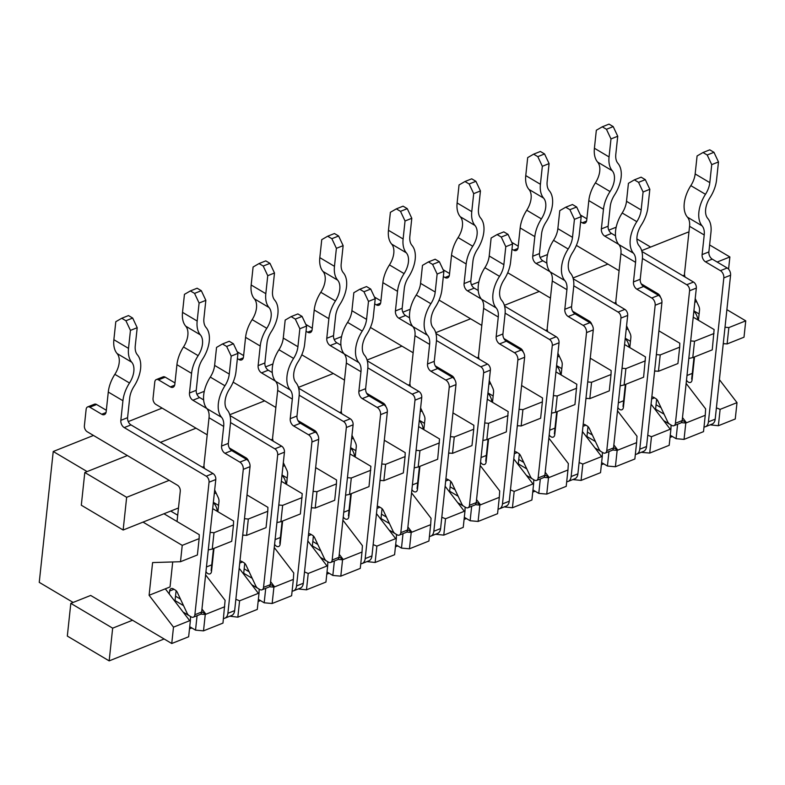 <?xml version="1.0" encoding="UTF-8"?>
<svg xmlns="http://www.w3.org/2000/svg" width="785" height="785" viewBox="0 0 785 785"><rect width="100%" height="100%" fill="white"/><g stroke="black" fill="none" stroke-linecap="round" stroke-linejoin="round"><path stroke-width="1.18" d="M273.259 441.19A5.662 3.611 68.3 0 1 272.65 437.431L277.674 390.4L292.324 399.074L290.224 418.709A5.662 3.611 68.3 0 0 293.619 425.941L308.525 434.772A5.662 3.611 68.3 0 1 311.93 442.004L296.544 585.953A9.44 6.025 68.3 0 1 293.502 590.85A9.44 6.025 68.3 0 1 292.108 591.125M281.972 475.288A9.44 6.025 68.3 0 1 285.917 483.992M279.774 543.22L282.119 521.22L280.382 537.499L275.103 539.599M280.618 539.844A4.72 3.012 68.3 0 1 280.382 537.499M302.068 316.404L297.878 313.921L291.127 316.62L295.307 319.102L302.068 316.404L306.592 326.05L304.668 344.046A27.701 16.436 -59.3 0 1 298.104 361.767A18.251 10.833 120.7 0 0 295.876 382.56A27.701 16.436 -59.3 0 1 299.075 396.386L296.985 416.011L290.224 418.709M293.502 590.85L300.253 588.161A9.44 6.025 68.3 0 0 303.304 583.265L318.681 439.315A5.662 3.611 68.3 0 0 315.285 432.084L300.38 423.252A5.662 3.611 68.3 0 1 296.985 416.011M286.545 484.365L287.624 474.287A5.662 3.611 68.3 0 0 286.839 470.136L283.326 462.65M274.603 544.27A4.72 3.012 68.3 0 0 278.646 546.517A4.72 3.012 68.3 0 0 280.166 544.064L282.629 521.024M291.127 316.62L285.19 320.064L283.267 338.05A18.251 10.833 -59.3 0 1 278.94 349.737A27.701 16.436 120.7 0 0 275.564 381.284A18.251 10.833 -59.3 0 1 277.674 390.4M295.307 319.102L299.841 328.738L297.917 346.735A18.251 10.833 -59.3 0 1 293.58 358.411A27.701 16.436 120.7 0 0 290.214 389.968A18.251 10.833 -59.3 0 1 292.324 399.074M306.592 326.05L299.841 328.738M204.61 468.537A5.662 3.611 68.3 0 1 204.002 464.789L209.026 417.748L223.676 426.432L221.576 446.057A5.662 3.611 68.3 0 0 224.971 453.288L239.876 462.129A5.662 3.611 68.3 0 1 243.281 469.361L227.895 613.301A9.44 6.025 68.3 0 1 224.853 618.197A9.44 6.025 68.3 0 1 223.46 618.482M213.334 502.635A9.44 6.025 68.3 0 1 217.268 511.339M211.126 570.577L213.471 548.578L211.734 564.847L206.455 566.956M211.97 567.192A4.72 3.012 68.3 0 1 211.734 564.847M233.42 343.761L229.23 341.279L222.479 343.967L226.659 346.45L233.42 343.761L237.943 353.397L236.02 371.393A27.701 16.436 -59.3 0 1 229.456 389.115A18.251 10.833 120.7 0 0 227.228 409.907A27.701 16.436 -59.3 0 1 230.427 423.733L228.337 443.368L221.576 446.057M224.853 618.197L231.604 615.509A9.44 6.025 68.3 0 0 234.656 610.612L250.032 466.663A5.662 3.611 68.3 0 0 246.637 459.431L231.732 450.6A5.662 3.611 68.3 0 1 228.337 443.368M217.896 511.712L218.976 501.644A5.662 3.611 68.3 0 0 218.191 497.484L214.678 490.007M205.955 571.617A4.72 3.012 68.3 0 0 209.997 573.864A4.72 3.012 68.3 0 0 211.518 571.411L213.981 548.372M222.479 343.967L216.542 347.412L214.619 365.408A18.251 10.833 -59.3 0 1 210.292 377.085A27.701 16.436 120.7 0 0 206.916 408.632A18.251 10.833 -59.3 0 1 209.026 417.748M226.659 346.45L231.192 356.096L229.269 374.082A18.251 10.833 -59.3 0 1 224.932 385.769A27.701 16.436 120.7 0 0 221.566 417.316A18.251 10.833 -59.3 0 1 223.676 426.432M237.943 353.397L231.192 356.096M341.907 413.842A5.662 3.611 68.3 0 1 341.298 410.084L346.322 363.043L360.972 371.727L358.873 391.352A5.662 3.611 68.3 0 0 362.268 398.594L377.173 407.425A5.662 3.611 68.3 0 1 380.578 414.657L365.192 558.606A9.44 6.025 68.3 0 1 362.15 563.502A9.44 6.025 68.3 0 1 360.757 563.777M350.62 447.931A9.44 6.025 68.3 0 1 354.565 456.635M348.422 515.873L350.767 493.873L349.031 510.152L343.751 512.252M349.266 512.497A4.72 3.012 68.3 0 1 349.031 510.152M370.716 289.057L366.526 286.574L359.775 289.263L363.955 291.745L370.716 289.057L375.24 298.702L373.317 316.689A27.701 16.436 -59.3 0 1 366.752 334.41A18.251 10.833 120.7 0 0 364.525 355.212A27.701 16.436 -59.3 0 1 367.723 369.038L365.633 388.663L358.873 391.352M362.15 563.502L368.901 560.804A9.44 6.025 68.3 0 0 371.953 555.908L387.329 411.968A5.662 3.611 68.3 0 0 383.934 404.736L369.028 395.895A5.662 3.611 68.3 0 1 365.633 388.663M355.193 457.007L356.272 446.94A5.662 3.611 68.3 0 0 355.487 442.789L351.974 435.302M343.251 516.922A4.72 3.012 68.3 0 0 347.294 519.16A4.72 3.012 68.3 0 0 348.815 516.716L351.278 493.677M359.775 289.263L353.839 292.707L351.915 310.703A18.251 10.833 -59.3 0 1 347.588 322.38A27.701 16.436 120.7 0 0 344.213 353.937A18.251 10.833 -59.3 0 1 346.322 363.043M363.955 291.745L368.489 301.391L366.566 319.387A18.251 10.833 -59.3 0 1 362.228 331.064A27.701 16.436 120.7 0 0 358.863 362.611A18.251 10.833 -59.3 0 1 360.972 371.727M375.24 298.702L368.489 301.391M410.555 386.485A5.662 3.611 68.3 0 1 409.947 382.737L414.971 335.695L429.621 344.379L427.521 364.004A5.662 3.611 68.3 0 0 430.916 371.236L445.821 380.077A5.662 3.611 68.3 0 1 449.226 387.309L433.84 531.249A9.44 6.025 68.3 0 1 430.798 536.145A9.44 6.025 68.3 0 1 429.405 536.43M419.268 420.583A9.44 6.025 68.3 0 1 423.213 429.287M417.07 488.525L419.416 466.525L417.679 482.795L412.4 484.904M417.914 485.15A4.72 3.012 68.3 0 1 417.679 482.795M439.364 261.709L435.175 259.227L428.424 261.915L432.604 264.398L439.364 261.709L443.888 271.345L441.965 289.341A27.701 16.436 -59.3 0 1 435.4 307.063A18.251 10.833 120.7 0 0 433.173 327.855A27.701 16.436 -59.3 0 1 436.372 341.681L434.282 361.316L427.521 364.004M430.798 536.145L437.549 533.457A9.44 6.025 68.3 0 0 440.601 528.56L455.977 384.611A5.662 3.611 68.3 0 0 452.582 377.379L437.677 368.548A5.662 3.611 68.3 0 1 434.282 361.316M423.841 429.66L424.921 419.592A5.662 3.611 68.3 0 0 424.135 415.442L420.623 407.955M411.899 489.565A4.72 3.012 68.3 0 0 415.942 491.812A4.72 3.012 68.3 0 0 417.463 489.369L419.926 466.319M428.424 261.915L422.487 265.359L420.564 283.356A18.251 10.833 -59.3 0 1 416.236 295.032A27.701 16.436 120.7 0 0 412.861 326.58A18.251 10.833 -59.3 0 1 414.971 335.695M432.604 264.398L437.137 274.043L435.214 292.03A18.251 10.833 -59.3 0 1 430.877 303.716A27.701 16.436 120.7 0 0 427.511 335.264A18.251 10.833 -59.3 0 1 429.621 344.379M443.888 271.345L437.137 274.043M479.203 359.137A5.662 3.611 68.3 0 1 478.595 355.389L483.619 308.348L498.269 317.022L496.169 336.657A5.662 3.611 68.3 0 0 499.564 343.889L514.469 352.72A5.662 3.611 68.3 0 1 517.874 359.962L502.488 503.901A9.44 6.025 68.3 0 1 499.446 508.798A9.44 6.025 68.3 0 1 498.053 509.072M487.917 393.236A9.44 6.025 68.3 0 1 491.861 401.94M485.719 461.168L488.064 439.178L486.327 455.447L481.048 457.547M486.563 457.792A4.72 3.012 68.3 0 1 486.327 455.447M508.013 234.352L503.823 231.869L497.072 234.568L501.252 237.05L508.013 234.352L512.536 243.998L510.613 261.994A27.701 16.436 -59.3 0 1 504.048 279.715A18.251 10.833 120.7 0 0 501.821 300.508A27.701 16.436 -59.3 0 1 505.02 314.334L502.93 333.959L496.169 336.657M499.446 508.798L506.197 506.109A9.44 6.025 68.3 0 0 509.249 501.213L524.625 357.263A5.662 3.611 68.3 0 0 521.23 350.031L506.325 341.2A5.662 3.611 68.3 0 1 502.93 333.959M492.489 402.312L493.569 392.235A5.662 3.611 68.3 0 0 492.784 388.084L489.271 380.597M480.548 462.218A4.72 3.012 68.3 0 0 484.59 464.465A4.72 3.012 68.3 0 0 486.111 462.012L488.574 438.972M497.072 234.568L491.135 238.012L489.212 255.998A18.251 10.833 -59.3 0 1 484.885 267.685A27.701 16.436 120.7 0 0 481.509 299.232A18.251 10.833 -59.3 0 1 483.619 308.348M501.252 237.05L505.785 246.686L503.862 264.682A18.251 10.833 -59.3 0 1 499.525 276.359A27.701 16.436 120.7 0 0 496.159 307.916A18.251 10.833 -59.3 0 1 498.269 317.022M512.536 243.998L505.785 246.686M547.851 331.79A5.662 3.611 68.3 0 1 547.243 328.032L552.267 280.991L566.917 289.675L564.817 309.31A5.662 3.611 68.3 0 0 568.212 316.541L583.118 325.373A5.662 3.611 68.3 0 1 586.523 332.604L571.137 476.554A9.44 6.025 68.3 0 1 568.095 481.45A9.44 6.025 68.3 0 1 566.701 481.725M556.565 365.879A9.44 6.025 68.3 0 1 560.51 374.582M554.367 433.82L556.712 411.821L554.975 428.1L549.696 430.2M555.211 430.445A4.72 3.012 68.3 0 1 554.975 428.1M576.661 207.005L572.471 204.522L565.72 207.22L569.9 209.693L576.661 207.005L581.185 216.65L579.261 234.636A27.701 16.436 -59.3 0 1 572.697 252.358A18.251 10.833 120.7 0 0 570.469 273.16A27.701 16.436 -59.3 0 1 573.668 286.986L571.578 306.611L564.817 309.31M568.095 481.45L574.846 478.752A9.44 6.025 68.3 0 0 577.897 473.855L593.274 329.916A5.662 3.611 68.3 0 0 589.878 322.684L574.973 313.843A5.662 3.611 68.3 0 1 571.578 306.611M561.138 374.955L562.217 364.888A5.662 3.611 68.3 0 0 561.432 360.737L557.919 353.25M549.196 434.87A4.72 3.012 68.3 0 0 553.239 437.108A4.72 3.012 68.3 0 0 554.76 434.664L557.222 411.625M565.72 207.22L559.784 210.655L557.86 228.651A18.251 10.833 -59.3 0 1 553.533 240.328A27.701 16.436 120.7 0 0 550.157 271.885A18.251 10.833 -59.3 0 1 552.267 280.991M569.9 209.693L574.434 219.339L572.51 237.335A18.251 10.833 -59.3 0 1 568.173 249.012A27.701 16.436 120.7 0 0 564.808 280.559A18.251 10.833 -59.3 0 1 566.917 289.675M581.185 216.65L574.434 219.339M616.5 304.443A5.662 3.611 68.3 0 1 615.891 300.684L620.915 253.643L635.565 262.327L633.466 281.952A5.662 3.611 68.3 0 0 636.861 289.184L651.766 298.025A5.662 3.611 68.3 0 1 655.171 305.257L639.785 449.197A9.44 6.025 68.3 0 1 636.743 454.093A9.44 6.025 68.3 0 1 635.35 454.378M625.213 338.531A9.44 6.025 68.3 0 1 629.158 347.235M623.015 406.473L625.36 384.473L623.624 400.742L618.344 402.852M623.859 403.097A4.72 3.012 68.3 0 1 623.624 400.742M645.309 179.657L641.119 177.174L634.368 179.863L638.548 182.346L645.309 179.657L649.833 189.293L647.91 207.289A27.701 16.436 -59.3 0 1 641.345 225.01A18.251 10.833 120.7 0 0 639.118 245.803A27.701 16.436 -59.3 0 1 642.316 259.629L640.226 279.264L633.466 281.952M636.743 454.093L643.494 451.404A9.44 6.025 68.3 0 0 646.546 446.508L661.922 302.568A5.662 3.611 68.3 0 0 658.527 295.327L643.621 286.496A5.662 3.611 68.3 0 1 640.226 279.264M629.786 347.608L630.865 337.54A5.662 3.611 68.3 0 0 630.08 333.389L626.567 325.903M617.844 407.513A4.72 3.012 68.3 0 0 621.887 409.76A4.72 3.012 68.3 0 0 623.408 407.317L625.871 384.267M634.368 179.863L628.432 183.307L626.509 201.303A18.251 10.833 -59.3 0 1 622.181 212.98A27.701 16.436 120.7 0 0 618.806 244.527A18.251 10.833 -59.3 0 1 620.915 253.643M638.548 182.346L643.082 191.991L641.159 209.978A18.251 10.833 -59.3 0 1 636.821 221.664A27.701 16.436 120.7 0 0 633.456 253.212A18.251 10.833 -59.3 0 1 635.565 262.327M649.833 189.293L643.082 191.991M685.148 277.085A5.662 3.611 68.3 0 1 684.54 273.337L689.564 226.296L704.214 234.98L702.114 254.605A5.662 3.611 68.3 0 0 705.509 261.837L720.414 270.678A5.662 3.611 68.3 0 1 723.819 277.91L708.433 421.849A9.44 6.025 68.3 0 1 705.391 426.746A9.44 6.025 68.3 0 1 703.998 427.02M693.861 311.184A9.44 6.025 68.3 0 1 697.806 319.887M691.663 379.116L694.009 357.126L692.272 373.395L686.993 375.495M692.507 375.74A4.72 3.012 68.3 0 1 692.272 373.395M713.957 152.3L709.768 149.827L703.017 152.516L707.197 154.998L713.957 152.3L718.481 161.945L716.558 179.942A27.701 16.436 -59.3 0 1 709.993 197.663A18.251 10.833 120.7 0 0 707.766 218.456A27.701 16.436 -59.3 0 1 710.965 232.281L708.875 251.916L702.114 254.605M705.391 426.746L712.142 424.057A9.44 6.025 68.3 0 0 715.194 419.161L730.57 275.211A5.662 3.611 68.3 0 0 727.175 267.979L712.27 259.148A5.662 3.611 68.3 0 1 708.875 251.916M698.434 320.26L699.513 310.183A5.662 3.611 68.3 0 0 698.729 306.032L695.216 298.555M686.492 380.166A4.72 3.012 68.3 0 0 690.535 382.413A4.72 3.012 68.3 0 0 692.056 379.96L694.519 356.92M703.017 152.516L697.08 155.96L695.157 173.946A18.251 10.833 -59.3 0 1 690.829 185.633A27.701 16.436 120.7 0 0 687.454 217.18A18.251 10.833 -59.3 0 1 689.564 226.296M707.197 154.998L711.73 164.634L709.807 182.63A18.251 10.833 -59.3 0 1 705.47 194.307A27.701 16.436 120.7 0 0 702.104 225.864A18.251 10.833 -59.3 0 1 704.214 234.98M718.481 161.945L711.73 164.634M201.323 290.705L205.847 300.351L199.096 303.039L194.562 293.394L201.323 290.705L197.133 288.223L190.382 290.921L184.446 294.355L182.522 312.351A27.701 16.436 -59.3 0 0 185.731 326.177A18.251 10.833 120.7 0 1 183.504 346.97A27.701 16.436 -59.3 0 0 176.929 364.691L174.829 384.326A5.662 3.611 -111.7 0 1 173.004 387.26A5.662 3.611 -111.7 0 1 170.384 386.907L158.492 379.852A4.72 3.012 -111.7 0 0 156.303 379.557A4.72 3.012 -111.7 0 0 154.782 382.001L153.036 398.358A4.72 3.012 -111.7 0 0 155.862 404.393L207.201 434.821M229.318 447.931L246.088 457.871A4.72 3.012 -111.7 0 1 248.649 461.433M239.935 561.177A4.72 3.012 -111.7 0 1 241.957 561.53L243.87 562.659A4.72 3.012 -111.7 0 1 246.058 565.229L255.724 585.806A4.72 3.012 -111.7 0 0 257.912 588.377L259.825 589.515A4.72 3.012 -111.7 0 0 262.013 589.81A4.72 3.012 -111.7 0 0 263.534 587.357L277.694 454.868A4.72 3.012 -111.7 0 0 274.858 448.843L230.535 422.565M262.013 589.81L268.764 587.121A4.72 3.012 -111.7 0 0 270.285 584.668L284.445 452.17A4.72 3.012 -111.7 0 0 281.619 446.145L230.005 415.55M203.639 399.928L199.635 397.544L192.874 400.242L206.798 408.494M174.986 382.933L165.243 377.163A4.72 3.012 -111.7 0 0 163.064 376.869L156.303 379.557M243.615 574.07L244.753 563.355M199.635 397.544A5.662 3.611 -111.7 0 1 196.23 390.312L189.479 393.01A5.662 3.611 -111.7 0 0 192.874 400.242M189.479 393.01L191.579 373.375A27.701 16.436 -59.3 0 1 198.144 355.654A18.251 10.833 120.7 0 0 200.371 334.861A27.701 16.436 -59.3 0 1 197.172 321.036L199.096 303.039M196.23 390.312L198.33 370.687A18.251 10.833 -59.3 0 1 202.667 359A27.701 16.436 120.7 0 0 206.033 327.453A18.251 10.833 -59.3 0 1 203.923 318.337L205.847 300.351M190.382 290.921L194.562 293.394M132.675 318.053L137.198 327.698L130.447 330.387L125.914 320.751L132.675 318.053L128.485 315.58L121.734 318.268L115.797 321.713L113.874 339.699A27.701 16.436 -59.3 0 0 117.083 353.535A18.251 10.833 120.7 0 1 114.855 374.327A27.701 16.436 -59.3 0 0 108.281 392.049L106.181 411.674A5.662 3.611 -111.7 0 1 104.356 414.617A5.662 3.611 -111.7 0 1 101.736 414.254L89.843 407.199A4.72 3.012 -111.7 0 0 87.655 406.905A4.72 3.012 -111.7 0 0 86.134 409.358L84.388 425.715A4.72 3.012 -111.7 0 0 87.213 431.74L177.439 485.218A4.72 3.012 -111.7 0 1 180.265 491.253L177.037 521.515L163.957 513.763L123.147 530.022L126.65 497.307L169.207 480.341M169.285 594.01L169.609 591.027A4.72 3.012 -111.7 0 1 171.13 588.583A4.72 3.012 -111.7 0 1 173.308 588.878L175.222 590.016A4.72 3.012 -111.7 0 1 177.41 592.577L187.075 613.163A4.72 3.012 -111.7 0 0 189.263 615.725L191.177 616.863A4.72 3.012 -111.7 0 0 193.365 617.157A4.72 3.012 -111.7 0 0 194.886 614.714L209.045 482.216A4.72 3.012 -111.7 0 0 206.21 476.191L124.226 427.589A5.662 3.611 -111.7 0 1 120.831 420.358L122.931 400.723A27.701 16.436 -59.3 0 1 129.496 383.001A18.251 10.833 120.7 0 0 131.723 362.209A27.701 16.436 -59.3 0 1 128.524 348.383L130.447 330.387M193.365 617.157L200.116 614.469A4.72 3.012 -111.7 0 0 201.637 612.015L215.796 479.527A4.72 3.012 -111.7 0 0 212.97 473.502L130.987 424.901L124.226 427.589M106.338 410.28L96.594 404.51A4.72 3.012 -111.7 0 0 94.416 404.216L87.655 406.905M174.967 601.428L176.105 590.703M178.48 507.973L170.718 511.064L177.704 515.215L170.718 511.064L163.957 513.763L199.262 534.693L199.135 538.628L182.238 545.359L143.017 522.104M137.198 327.698L135.275 345.694A18.251 10.833 -59.3 0 0 137.385 354.81A27.701 16.436 120.7 0 1 134.019 386.357A18.251 10.833 -59.3 0 0 129.682 398.034L127.582 417.669A5.662 3.611 -111.7 0 0 130.987 424.901M121.734 318.268L125.914 320.751M233.135 382.148L275.849 407.474M297.966 420.583L314.736 430.523A4.72 3.012 -111.7 0 1 317.297 434.085M308.584 533.829A4.72 3.012 -111.7 0 1 310.605 534.173L312.518 535.311A4.72 3.012 -111.7 0 1 314.707 537.882L324.372 558.459A4.72 3.012 -111.7 0 0 326.56 561.03L328.473 562.158A4.72 3.012 -111.7 0 0 330.662 562.462A4.72 3.012 -111.7 0 0 332.183 560.009L346.342 427.511A4.72 3.012 -111.7 0 0 343.506 421.486L299.183 395.208M330.662 562.462L337.413 559.764A4.72 3.012 -111.7 0 0 338.934 557.321L353.093 424.822A4.72 3.012 -111.7 0 0 350.267 418.798L298.653 388.202M272.287 372.571L268.284 370.196L261.523 372.885L275.447 381.147M269.971 263.358L274.495 272.994L267.744 275.692L263.211 266.046L269.971 263.358L265.781 260.875L259.03 263.564L253.094 267.008L251.171 285.004A27.701 16.436 -59.3 0 0 254.379 298.83A18.251 10.833 120.7 0 1 252.152 319.623A27.701 16.436 -59.3 0 0 245.577 337.344L243.478 356.979A5.662 3.611 -111.7 0 1 241.652 359.913A5.662 3.611 -111.7 0 1 239.032 359.559L237.394 358.578M243.635 355.585L237.178 351.759M312.263 546.723L313.401 536.008M268.284 370.196A5.662 3.611 -111.7 0 1 264.879 362.964L258.128 365.653A5.662 3.611 -111.7 0 0 261.523 372.885M258.128 365.653L260.227 346.028A27.701 16.436 -59.3 0 1 266.792 328.307A18.251 10.833 120.7 0 0 269.019 307.514A27.701 16.436 -59.3 0 1 265.821 293.678L267.744 275.692M264.879 362.964L266.978 343.339A18.251 10.833 -59.3 0 1 271.316 331.653A27.701 16.436 120.7 0 0 274.681 300.105A18.251 10.833 -59.3 0 1 272.572 290.99L274.495 272.994M259.03 263.564L263.211 266.046M301.783 354.8L344.497 380.126M366.615 393.236L383.384 403.176A4.72 3.012 -111.7 0 1 385.945 406.738M377.232 506.472A4.72 3.012 -111.7 0 1 379.253 506.825L381.167 507.964A4.72 3.012 -111.7 0 1 383.355 510.535L393.02 531.111A4.72 3.012 -111.7 0 0 395.208 533.672L397.122 534.811A4.72 3.012 -111.7 0 0 399.31 535.105A4.72 3.012 -111.7 0 0 400.831 532.662L414.99 400.164A4.72 3.012 -111.7 0 0 412.154 394.139L367.831 367.861M399.31 535.105L406.061 532.416A4.72 3.012 -111.7 0 0 407.582 529.963L421.741 397.475A4.72 3.012 -111.7 0 0 418.915 391.45L367.301 360.855M340.935 345.223L336.932 342.849L330.171 345.537L344.095 353.79M338.62 236L343.143 245.646L336.392 248.335L331.859 238.699L338.62 236L334.43 233.528L327.679 236.216L321.742 239.66L319.819 257.647A27.701 16.436 -59.3 0 0 323.027 271.482A18.251 10.833 120.7 0 1 320.8 292.275A27.701 16.436 -59.3 0 0 314.226 309.997L312.126 329.622A5.662 3.611 -111.7 0 1 310.301 332.565A5.662 3.611 -111.7 0 1 307.681 332.202L306.042 331.231M312.283 328.228L305.826 324.401M380.911 519.376L382.05 508.651M336.932 342.849A5.662 3.611 -111.7 0 1 333.527 335.617L326.776 338.306A5.662 3.611 -111.7 0 0 330.171 345.537M326.776 338.306L328.876 318.681A27.701 16.436 -59.3 0 1 335.44 300.949A18.251 10.833 120.7 0 0 337.668 280.157A27.701 16.436 -59.3 0 1 334.469 266.331L336.392 248.335M333.527 335.617L335.627 315.982A18.251 10.833 -59.3 0 1 339.964 304.305A27.701 16.436 120.7 0 0 343.33 272.758A18.251 10.833 -59.3 0 1 341.22 263.642L343.143 245.646M327.679 236.216L331.859 238.699M370.432 327.453L413.146 352.769M435.263 365.879L452.032 375.819A4.72 3.012 -111.7 0 1 454.593 379.381M445.88 479.125A4.72 3.012 -111.7 0 1 447.901 479.478L449.815 480.616A4.72 3.012 -111.7 0 1 452.003 483.177L461.668 503.754A4.72 3.012 -111.7 0 0 463.856 506.325L465.77 507.463A4.72 3.012 -111.7 0 0 467.958 507.758A4.72 3.012 -111.7 0 0 469.479 505.305L483.638 372.816A4.72 3.012 -111.7 0 0 480.803 366.791L436.48 340.513M467.958 507.758L474.709 505.069A4.72 3.012 -111.7 0 0 476.23 502.616L490.389 370.118A4.72 3.012 -111.7 0 0 487.563 364.093L435.95 333.497M409.584 317.876L405.58 315.491L398.819 318.19L412.743 326.442M407.268 208.653L411.791 218.299L405.04 220.987L400.507 211.342L407.268 208.653L403.078 206.17L396.327 208.869L390.39 212.303L388.467 230.299A27.701 16.436 -59.3 0 0 391.676 244.125A18.251 10.833 120.7 0 1 389.448 264.918A27.701 16.436 -59.3 0 0 382.874 282.639L380.774 302.274A5.662 3.611 -111.7 0 1 378.949 305.208A5.662 3.611 -111.7 0 1 376.329 304.855L374.69 303.883M380.931 300.881L374.474 297.054M449.56 492.018L450.698 481.303M405.58 315.491A5.662 3.611 -111.7 0 1 402.175 308.26L395.424 310.958A5.662 3.611 -111.7 0 0 398.819 318.19M395.424 310.958L397.524 291.323A27.701 16.436 -59.3 0 1 404.089 273.602A18.251 10.833 120.7 0 0 406.316 252.809A27.701 16.436 -59.3 0 1 403.117 238.983L405.04 220.987M402.175 308.26L404.275 288.635A18.251 10.833 -59.3 0 1 408.612 276.958A27.701 16.436 120.7 0 0 411.978 245.401A18.251 10.833 -59.3 0 1 409.868 236.295L411.791 218.299M396.327 208.869L400.507 211.342M439.08 300.096L481.794 325.422M503.911 338.531L520.681 348.471A4.72 3.012 -111.7 0 1 523.242 352.033M514.528 451.777A4.72 3.012 -111.7 0 1 516.55 452.131L518.463 453.259A4.72 3.012 -111.7 0 1 520.651 455.83L530.317 476.407A4.72 3.012 -111.7 0 0 532.505 478.978L534.418 480.106A4.72 3.012 -111.7 0 0 536.606 480.41A4.72 3.012 -111.7 0 0 538.127 477.957L552.287 345.469A4.72 3.012 -111.7 0 0 549.451 339.434L505.128 313.156M536.606 480.41L543.357 477.712A4.72 3.012 -111.7 0 0 544.878 475.268L559.038 342.77A4.72 3.012 -111.7 0 0 556.212 336.745L504.598 306.15M478.232 290.519L474.228 288.144L467.467 290.833L481.391 299.095M475.906 181.306L480.44 190.941L473.689 193.64L469.155 183.994L475.906 181.306L471.726 178.823L464.975 181.512L459.039 184.956L457.115 202.952A27.701 16.436 -59.3 0 0 460.324 216.778A18.251 10.833 120.7 0 1 458.097 237.57A27.701 16.436 -59.3 0 0 451.522 255.292L449.422 274.927A5.662 3.611 -111.7 0 1 447.597 277.861A5.662 3.611 -111.7 0 1 444.977 277.507L443.339 276.536M449.579 273.533L443.123 269.706M518.208 464.671L519.346 453.956M474.228 288.144A5.662 3.611 -111.7 0 1 470.823 280.912L464.072 283.601A5.662 3.611 -111.7 0 0 467.467 290.833M464.072 283.601L466.172 263.976A27.701 16.436 -59.3 0 1 472.737 246.255A18.251 10.833 120.7 0 0 474.964 225.462A27.701 16.436 -59.3 0 1 471.765 211.636L473.689 193.64M470.823 280.912L472.923 261.287A18.251 10.833 -59.3 0 1 477.26 249.601A27.701 16.436 120.7 0 0 480.626 218.053A18.251 10.833 -59.3 0 1 478.516 208.938L480.44 190.941M464.975 181.512L469.155 183.994M507.728 272.748L550.442 298.074M572.559 311.184L589.329 321.124A4.72 3.012 -111.7 0 1 591.89 324.686M583.177 424.42A4.72 3.012 -111.7 0 1 585.198 424.773L587.111 425.912A4.72 3.012 -111.7 0 1 589.299 428.482L598.965 449.059A4.72 3.012 -111.7 0 0 601.153 451.62L603.066 452.759A4.72 3.012 -111.7 0 0 605.255 453.053A4.72 3.012 -111.7 0 0 606.776 450.61L620.935 318.111A4.72 3.012 -111.7 0 0 618.099 312.087L573.776 285.809M605.255 453.053L612.006 450.364A4.72 3.012 -111.7 0 0 613.527 447.921L627.686 315.423A4.72 3.012 -111.7 0 0 624.86 309.398L573.246 278.803M546.88 263.171L542.877 260.797L536.116 263.485L550.04 271.738M544.554 153.948L549.088 163.594L542.337 166.292L537.803 156.647L544.554 153.948L540.374 151.476L533.623 154.164L527.687 157.608L525.764 175.595A27.701 16.436 -59.3 0 0 528.972 189.43A18.251 10.833 120.7 0 1 526.745 210.223A27.701 16.436 -59.3 0 0 520.17 227.944L518.071 247.569A5.662 3.611 -111.7 0 1 516.245 250.513A5.662 3.611 -111.7 0 1 513.625 250.15L511.987 249.179M518.228 246.176L511.771 242.349M586.856 437.323L587.994 426.598M542.877 260.797A5.662 3.611 -111.7 0 1 539.472 253.565L532.721 256.253A5.662 3.611 -111.7 0 0 536.116 263.485M532.721 256.253L534.82 236.628A27.701 16.436 -59.3 0 1 541.385 218.907A18.251 10.833 120.7 0 0 543.612 198.105A27.701 16.436 -59.3 0 1 540.414 184.279L542.337 166.292M539.472 253.565L541.571 233.93A18.251 10.833 -59.3 0 1 545.909 222.253A27.701 16.436 120.7 0 0 549.274 190.706A18.251 10.833 -59.3 0 1 547.165 181.59L549.088 163.594M533.623 154.164L537.803 156.647M576.376 245.401L619.09 270.717M641.208 283.827L657.977 293.767A4.72 3.012 -111.7 0 1 660.538 297.329M651.825 397.073A4.72 3.012 -111.7 0 1 653.846 397.426L655.76 398.564A4.72 3.012 -111.7 0 1 657.948 401.125L667.613 421.702A4.72 3.012 -111.7 0 0 669.801 424.273L671.715 425.411A4.72 3.012 -111.7 0 0 673.903 425.705A4.72 3.012 -111.7 0 0 675.424 423.262L689.583 290.764A4.72 3.012 -111.7 0 0 686.747 284.739L642.424 258.461M673.903 425.705L680.654 423.017A4.72 3.012 -111.7 0 0 682.175 420.564L696.334 288.075A4.72 3.012 -111.7 0 0 693.508 282.041L641.894 251.445M615.528 235.824L611.525 233.439L604.764 236.138L618.688 244.39M613.203 126.601L617.736 136.247L610.985 138.935L606.452 129.289L613.203 126.601L609.023 124.118L602.272 126.817L596.335 130.251L594.412 148.247A27.701 16.436 -59.3 0 0 597.62 162.073A18.251 10.833 120.7 0 1 595.393 182.876A27.701 16.436 -59.3 0 0 588.819 200.597L586.719 220.222A5.662 3.611 -111.7 0 1 584.894 223.156A5.662 3.611 -111.7 0 1 582.274 222.803L580.635 221.831M586.876 218.829L580.419 215.002M655.504 409.976L656.643 399.251M611.525 233.439A5.662 3.611 -111.7 0 1 608.12 226.208L601.369 228.906A5.662 3.611 -111.7 0 0 604.764 236.138M601.369 228.906L603.469 209.271A27.701 16.436 -59.3 0 1 610.033 191.55A18.251 10.833 120.7 0 0 612.261 170.757A27.701 16.436 -59.3 0 1 609.062 156.931L610.985 138.935M608.12 226.208L610.22 206.583A18.251 10.833 -59.3 0 1 614.557 194.906A27.701 16.436 120.7 0 0 617.923 163.349A18.251 10.833 -59.3 0 1 615.813 154.243L617.736 136.247M602.272 126.817L606.452 129.289M581.077 480.42L600.535 472.668L602.281 456.311L582.823 464.063L581.077 480.42L572.834 479.557M590.251 358.195L611.152 370.589L611.024 374.524L609.278 390.881L589.81 398.633L591.566 382.275L587.72 381.932M611.024 374.524L591.566 382.275M645.348 360.855L625.89 368.607L624.134 384.964L643.602 377.212L645.476 356.91L624.575 344.517M627.971 328.886L626.175 329.612M696.619 301.538L694.823 302.254M717.147 262.043L729.883 256.96L728.578 269.176M202.285 467.163L204.041 466.467M236.609 453.495L237.855 452.994M270.933 439.816L272.689 439.119M305.257 426.137L306.503 425.647M339.581 412.468L341.338 411.772M373.905 398.79L375.151 398.299M408.229 385.111L409.986 384.414M442.554 371.442L443.8 370.942M476.878 357.764L478.634 357.067M511.202 344.085L512.448 343.594M545.526 330.416L547.282 329.72M579.85 316.738L581.096 316.247M614.174 303.069L615.931 302.362M648.498 289.39L649.744 288.89M682.822 275.712L684.579 275.015M216.081 492.99L214.285 493.706M284.729 465.642L282.934 466.359M353.378 438.295L351.582 439.011M422.026 410.938L420.23 411.664M490.674 383.59L488.878 384.307M559.322 356.243L557.527 356.959M112.657 628.167L132.528 620.248L90.687 595.442L70.817 603.361L112.657 628.167L109.164 660.882L164.124 638.98M672.362 436.489L670.027 437.422M603.714 463.837L601.379 464.769M535.066 491.194L532.73 492.126M466.418 518.542L464.082 519.474M397.769 545.889L395.434 546.821M329.121 573.246L326.786 574.178M260.473 600.594L258.137 601.526M191.825 627.941L189.489 628.873M109.164 660.882L67.324 636.076L70.817 603.361M189.725 626.695L195.534 630.139L203.511 630.855L222.969 623.094L225.109 600.348L205.611 574.885M218.573 505.412L213.363 502.322M212.686 508.621L233.587 521.014L233.459 524.949L214.001 532.711L212.244 549.068L231.712 541.307L233.459 524.949M239.582 600.819L237.835 617.177L257.294 609.425L259.04 593.067L239.582 600.819L235.863 599.289M237.835 617.177L229.887 616.196M287.222 478.065L282.011 474.974M247.01 494.952L267.911 507.336L267.783 511.28L248.325 519.032L244.478 518.689M315.658 467.595L336.559 479.988L336.431 483.923L334.685 500.28L315.217 508.042L316.973 491.685L313.127 491.341M313.146 507.856L311.351 507.905M355.87 450.708L350.659 447.627M384.307 440.248L405.207 452.641L405.08 456.576L403.333 472.933L383.865 480.685L385.621 464.327L381.775 463.984M381.795 480.498L379.999 480.557M424.518 423.36L419.308 420.269M452.955 412.9L473.855 425.284L473.728 429.228L471.981 445.586L452.513 453.337L454.27 436.98L450.423 436.637M450.443 453.151L448.647 453.21M493.166 396.013L487.956 392.922M521.603 385.543L542.504 397.936L542.376 401.881L540.63 418.238L521.161 425.99L522.918 409.633L519.071 409.289M519.091 425.804L517.295 425.853M561.815 368.665L556.604 365.575M587.739 398.446L585.944 398.505M630.463 341.308L625.253 338.227M658.9 330.848L679.8 343.231L679.673 347.176L677.926 363.534L658.458 371.285L654.621 370.942M656.388 371.099L654.592 371.158M699.111 313.961L693.901 310.87M73.133 602.438L39.25 582.352L53.233 451.493L93.484 435.449M128.269 421.594L162.132 408.102M196.917 394.247L204.286 391.313M265.565 366.899L272.935 363.955M334.214 339.542L341.583 336.608M402.862 312.195L410.231 309.261M471.51 284.847L478.879 281.903M540.159 257.49L547.528 254.556M608.807 230.142L616.176 227.208M710.131 424.862L718.373 425.725L735.26 418.994L737.007 402.636L720.12 409.368L716.401 407.837M745.75 320.849L728.863 327.58L727.106 343.938L744.003 337.207L745.75 320.849L726.89 309.663M719.413 379.655L737.007 402.636M636.9 238.925L650.628 247.069M53.233 451.493L87.125 471.579M182.238 545.359L180.491 561.717L152.594 562.57L149.101 595.285L173.495 627.146L171.748 643.504L132.528 620.248M173.495 627.146L190.392 620.415L188.645 636.772L171.748 643.504M180.491 561.717L197.388 554.985L199.135 538.628M203.511 630.855L205.258 614.498L224.716 606.736M682.499 417.581L686.473 422.772L685.796 423.036L684.049 439.394L703.507 431.642L705.254 415.285L686.473 422.772L682.214 420.25M670.262 435.243L676.071 438.687L684.049 439.394M713.997 333.497L694.539 341.249L692.782 357.607L712.25 349.855L714.124 329.563L693.224 317.169M686.149 383.433L705.646 408.897L705.254 415.285M663.678 420.642L671.057 425.019L670.93 428.963L651.471 436.715L647.753 435.194M670.253 429.228L651.069 404.177M242.732 535.046L246.569 535.39L248.325 519.032M258.363 593.332L239.18 568.281M267.783 511.28L266.036 527.638L246.569 535.39M274.259 547.538L293.757 572.991L293.364 579.389L273.906 587.141L269.363 586.738M270.609 581.685L274.583 586.876L270.325 584.354M302.107 497.602L282.649 505.354L280.893 521.711L300.361 513.959L302.235 493.667L281.334 481.274M258.373 599.347L264.182 602.792L272.159 603.498L291.618 595.746L293.364 579.389M320.437 557.399L327.816 561.775L327.688 565.71L308.23 573.472L304.511 571.941M327.011 565.985L307.828 540.934M336.431 483.923L316.973 491.685M298.241 588.956L306.484 589.829L325.942 582.068L327.688 565.71M342.908 520.18L362.405 545.644L362.013 552.041L342.554 559.793L338.011 559.391M339.257 554.338L343.231 559.519L338.973 556.997M370.755 470.254L351.297 478.006L349.541 494.364L369.009 486.612L370.883 466.31L349.982 453.926M327.021 571.99L332.83 575.444L340.808 576.151L360.266 568.399L362.013 552.041M389.085 530.042L396.464 534.428L396.337 538.363L376.878 546.115L373.16 544.594M395.66 538.638L376.476 513.586M405.08 456.576L385.621 464.327M366.889 561.609L375.132 562.472L394.59 554.72L396.337 538.363M411.556 492.833L431.053 518.296L430.661 524.684L411.203 532.446L406.659 532.034M407.906 526.98L411.88 532.171L407.621 529.649M439.404 442.907L419.946 450.659L418.189 467.016L437.657 459.264L439.531 438.962L418.631 426.569M395.669 544.643L401.478 548.087L409.456 548.803L428.914 541.042L430.661 524.684M457.733 502.694L465.112 507.071L464.985 511.015L445.527 518.767L441.808 517.246M464.308 511.28L445.124 486.229M473.728 429.228L454.27 436.98M435.538 534.261L443.78 535.125L463.238 527.373L464.985 511.015M480.204 465.485L499.702 490.949L499.309 497.337L479.851 505.089L475.308 504.686M476.554 499.633L480.528 504.824L476.269 502.302M508.052 415.55L488.594 423.301L486.837 439.659L506.305 431.907L508.18 411.615L487.279 399.222M464.318 517.295L470.127 520.74L478.104 521.446L497.562 513.694L499.309 497.337M526.382 475.347L533.761 479.723L533.633 483.668L514.175 491.42L510.456 489.889M532.956 483.933L513.773 458.882M542.376 401.881L522.918 409.633M504.186 506.904L512.428 507.777L531.887 500.025L533.633 483.668M548.852 438.128L568.35 463.592L567.957 469.989L548.499 477.741L543.956 477.339M545.202 472.285L549.176 477.476L544.918 474.945M576.7 388.202L557.242 395.954L555.486 412.311L574.954 404.56L576.828 384.257L555.927 371.874M532.966 489.948L538.775 493.392L546.753 494.099L566.211 486.347L567.957 469.989M601.604 456.585L582.421 431.534M582.823 464.063L579.104 462.542M617.501 410.781L636.998 436.244L636.606 442.642L617.147 450.394L612.604 449.982M613.85 444.928L617.824 450.119L613.566 447.597M601.614 462.591L607.423 466.035L615.401 466.751L634.859 458.999L636.606 442.642M586.944 436.499L595.432 441.543M592.381 435.037L587.415 432.093M607.423 466.035L608.964 451.571M602.281 456.311L602.409 452.376L595.03 447.99M518.296 463.856L526.784 468.89M523.732 462.394L518.767 459.441M585.973 398.289L589.81 398.633M538.775 493.392L540.315 478.928M449.648 491.204L458.136 496.238M455.084 489.742L450.119 486.798M517.325 425.647L521.161 425.99M470.127 520.74L471.667 506.276M381 518.551L389.488 523.595M386.436 517.089L381.471 514.146M448.677 452.994L452.513 453.337M401.478 548.087L403.019 533.623M312.351 545.909L320.839 550.942M317.788 544.447L312.822 541.493M380.028 480.341L383.865 480.685M332.83 575.444L334.371 560.981M243.703 573.256L252.191 578.29M249.139 571.794L244.174 568.85M311.38 507.699L315.217 508.042M264.182 602.792L265.723 588.328M259.04 593.067L259.168 589.123L251.789 584.746M201.961 609.032L205.935 614.223L201.676 611.701M149.101 595.285L170.041 586.944L172.71 561.952M212.244 549.068L208.28 549.902M189.715 620.69L165.311 588.828M641.669 250.631L688.043 232.164L688.887 232.664M709.611 244.949L729.883 256.96M123.147 530.022L81.306 505.216L84.8 472.501L127.366 455.545M160.444 442.367L196.014 428.188M229.779 414.735L264.663 400.841M298.428 387.388L333.311 373.493M367.076 360.04L401.959 346.136M435.724 332.683L470.608 318.788M504.372 305.336L539.256 291.441M573.021 277.988L607.904 264.084M84.8 472.501L126.65 497.307M205.258 614.498L200.715 614.086M195.534 630.139L197.074 615.676M214.001 532.711L210.154 532.367M183.14 612.094L190.519 616.48L190.392 620.415M273.906 587.141L272.159 603.498M282.649 505.354L278.803 505.01M276.928 522.555L280.893 521.711M308.23 573.472L306.484 589.829M342.554 559.793L340.808 576.151M351.297 478.006L347.451 477.663M345.577 495.207L349.541 494.364M376.878 546.115L375.132 562.472M411.203 532.446L409.456 548.803M419.946 450.659L416.099 450.315M414.225 467.85L418.189 467.016M445.527 518.767L443.78 535.125M479.851 505.089L478.104 521.446M488.594 423.301L484.747 422.958M482.873 440.503L486.837 439.659M514.175 491.42L512.428 507.777M548.499 477.741L546.753 494.099M557.242 395.954L553.396 395.611M551.521 413.155L555.486 412.311M617.147 450.394L615.401 466.751M625.89 368.607L622.044 368.263M620.17 385.798L624.134 384.964M679.673 347.176L660.214 354.928L656.368 354.584M660.214 354.928L658.458 371.285M641.747 452.366L649.725 453.073L669.183 445.321L670.93 428.963M651.471 436.715L649.725 453.073M685.796 423.036L681.252 422.634M676.071 438.687L677.612 424.224M694.539 341.249L690.692 340.906M688.818 358.451L692.782 357.607M728.863 327.58L725.016 327.237M723.27 343.594L727.106 343.938M720.12 409.368L718.373 425.725M655.593 409.152L664.081 414.186M661.029 407.69L656.064 404.746M725.036 343.751L723.24 343.801M175.055 600.604L183.543 605.637M180.491 599.141L175.526 596.198M244.498 535.203L242.702 535.262M318.681 439.315L311.93 442.004M303.304 583.265L296.544 585.953M300.38 423.252L293.619 425.941M315.285 432.084L308.525 434.772M283.267 338.05L297.917 346.735M275.564 381.284L290.214 389.968M278.94 349.737L293.58 358.411M250.032 466.663L243.281 469.361M234.656 610.612L227.895 613.301M231.732 450.6L224.971 453.288M246.637 459.431L239.876 462.129M214.619 365.408L229.269 374.082M206.916 408.632L221.566 417.316M210.292 377.085L224.932 385.769M387.329 411.968L380.578 414.657M371.953 555.908L365.192 558.606M369.028 395.895L362.268 398.594M383.934 404.736L377.173 407.425M351.915 310.703L366.566 319.387M344.213 353.937L358.863 362.611M347.588 322.38L362.228 331.064M455.977 384.611L449.226 387.309M440.601 528.56L433.84 531.249M437.677 368.548L430.916 371.236M452.582 377.379L445.821 380.077M420.564 283.356L435.214 292.03M412.861 326.58L427.511 335.264M416.236 295.032L430.877 303.716M524.625 357.263L517.874 359.962M509.249 501.213L502.488 503.901M506.325 341.2L499.564 343.889M521.23 350.031L514.469 352.72M489.212 255.998L503.862 264.682M481.509 299.232L496.159 307.916M484.885 267.685L499.525 276.359M593.274 329.916L586.523 332.604M577.897 473.855L571.137 476.554M574.973 313.843L568.212 316.541M589.878 322.684L583.118 325.373M557.86 228.651L572.51 237.335M550.157 271.885L564.808 280.559M553.533 240.328L568.173 249.012M661.922 302.568L655.171 305.257M646.546 446.508L639.785 449.197M643.621 286.496L636.861 289.184M658.527 295.327L651.766 298.025M626.509 201.303L641.159 209.978M618.806 244.527L633.456 253.212M622.181 212.98L636.821 221.664M730.57 275.211L723.819 277.91M715.194 419.161L708.433 421.849M712.27 259.148L705.509 261.837M727.175 267.979L720.414 270.678M695.157 173.946L709.807 182.63M687.454 217.18L702.104 225.864M690.829 185.633L705.47 194.307M263.534 587.357L270.285 584.668M277.694 454.868L284.445 452.17M274.858 448.843L281.619 446.145M170.384 386.907L174.662 385.2M158.492 379.852L165.243 377.163M239.729 563.09L242.643 561.932M185.731 326.177L200.371 334.861M183.504 346.97L198.144 355.654M182.522 312.351L197.172 321.036M176.929 364.691L191.579 373.375M194.886 614.714L201.637 612.015M209.045 482.216L215.796 479.527M206.21 476.191L212.97 473.502M101.736 414.254L106.014 412.547M89.843 407.199L96.594 404.51M169.609 591.027L173.995 589.28M127.582 417.669L120.831 420.358M117.083 353.535L131.723 362.209M114.855 374.327L129.496 383.001M113.874 339.699L128.524 348.383M108.281 392.049L122.931 400.723M332.183 560.009L338.934 557.321M346.342 427.511L353.093 424.822M343.506 421.486L350.267 418.798M239.032 359.559L243.311 357.852M308.377 535.743L311.292 534.585M254.379 298.83L269.019 307.514M252.152 319.623L266.792 328.307M251.171 285.004L265.821 293.678M245.577 337.344L260.227 346.028M400.831 532.662L407.582 529.963M414.99 400.164L421.741 397.475M412.154 394.139L418.915 391.45M307.681 332.202L311.959 330.505M377.026 508.386L379.94 507.228M323.027 271.482L337.668 280.157M320.8 292.275L335.44 300.949M319.819 257.647L334.469 266.331M314.226 309.997L328.876 318.681M469.479 505.305L476.23 502.616M483.638 372.816L490.389 370.118M480.803 366.791L487.563 364.093M376.329 304.855L380.607 303.147M445.674 481.038L448.588 479.88M391.676 244.125L406.316 252.809M389.448 264.918L404.089 273.602M388.467 230.299L403.117 238.983M382.874 282.639L397.524 291.323M538.127 477.957L544.878 475.268M552.287 345.469L559.038 342.77M549.451 339.434L556.212 336.745M444.977 277.507L449.255 275.8M514.322 453.691L517.236 452.533M460.324 216.778L474.964 225.462M458.097 237.57L472.737 246.255M457.115 202.952L471.765 211.636M451.522 255.292L466.172 263.976M606.776 450.61L613.527 447.921M620.935 318.111L627.686 315.423M618.099 312.087L624.86 309.398M513.625 250.15L517.904 248.452M582.97 426.343L585.885 425.176M528.972 189.43L543.612 198.105M526.745 210.223L541.385 218.907M525.764 175.595L540.414 184.279M520.17 227.944L534.82 236.628M675.424 423.262L682.175 420.564M689.583 290.764L696.334 288.075M686.747 284.739L693.508 282.041M582.274 222.803L586.552 221.095M651.619 398.986L654.533 397.828M597.62 162.073L612.261 170.757M595.393 182.876L610.033 191.55M594.412 148.247L609.062 156.931M588.819 200.597L603.469 209.271"/></g></svg>
